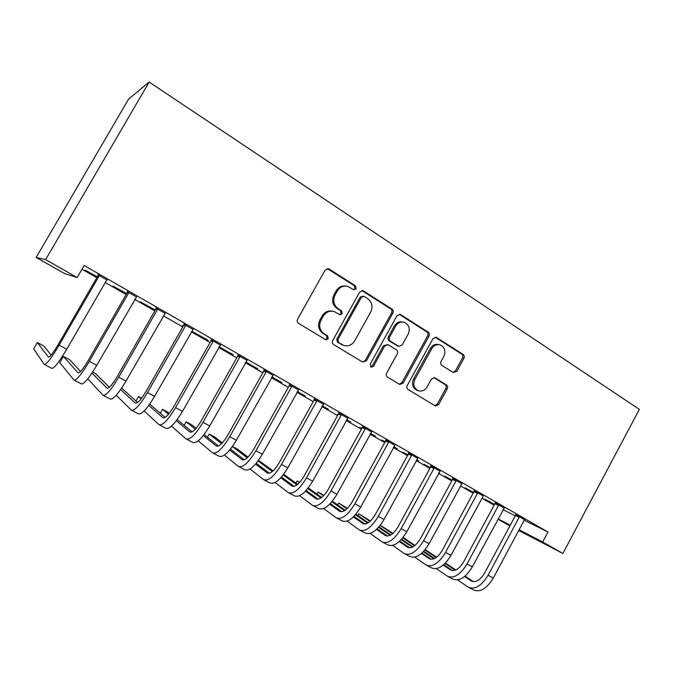 <?xml version="1.0" encoding="UTF-8"?>
<svg xmlns="http://www.w3.org/2000/svg" width="673" height="673" viewBox="0 0 673 673"><rect width="100%" height="100%" fill="white"/><g stroke="black" fill="none" stroke-linecap="round" stroke-linejoin="round"><path stroke-width="1.01" d="M356.152 288.793L355.479 285.823L329.139 269.032L328.399 268.704L325.101 270.142L297.617 319.145C296.843 320.903 297.188 322.325 298.644 323.427L325.808 339.789L328.264 338.797L327.574 335.844L324.142 333.766C319.582 330.3 318.522 325.782 320.971 320.23L323.242 316.167C325.968 311.961 329.602 310.43 334.17 311.565L339.857 314.745L342.237 313.744L341.556 310.791L338.157 308.671C333.631 305.155 332.588 300.629 335.028 295.085L337.291 291.039C339.899 286.976 343.407 285.436 347.823 286.437L353.863 289.794L356.152 288.793M353.586 289.684L354.974 288.641L354.309 285.689L327.305 268.62M325.421 339.604L327.162 338.502L326.481 335.566L323.057 333.488L324.142 333.766M339.537 314.602L341.093 313.525L340.42 310.573L337.022 308.47L338.157 308.671M453.207 372.463L456.832 371.294L463.899 358.364C464.614 356.724 464.345 355.403 463.083 354.393L436.651 337.552L436.087 337.282L432.949 338.696L407.215 385.528C406.484 387.194 406.778 388.531 408.09 389.532L435.364 405.97L438.653 404.566L447.225 388.876C447.949 387.236 447.671 385.915 446.401 384.922L434.607 377.704L431.368 379.109L427.077 386.941C424.823 390.475 421.87 391.72 418.227 390.685C413.895 388.304 412.776 384.569 414.846 379.471L431.755 348.681C433.892 345.316 436.693 344.063 440.176 344.913C444.735 347.226 445.963 351.028 443.86 356.311L441.067 361.409C440.352 363.058 440.63 364.387 441.909 365.397L453.207 372.463M547.99 532.015L84.167 265.49L77.176 277.545L64.381 273.457L36.14 257.456L128.56 99.175L149.154 82.047L639.35 409.377L562.88 553.45L542.682 541.975L547.99 532.015L524.225 520.221L524.881 519.615M77.176 277.545L45.621 259.618L149.154 82.047M392.813 313.181C393.554 311.49 393.251 310.11 391.905 309.033L363.597 290.997L362.915 290.686L359.668 292.116L332.748 340.429C331.991 342.153 332.319 343.55 333.724 344.618L362.554 362.032L366.432 360.829L392.813 313.181L391.551 312.97C392.292 311.288 391.989 309.908 390.643 308.84L361.897 290.593M400.755 314.67L428.104 332.1C429.399 333.143 429.685 334.498 428.962 336.155L403.161 383.072L399.796 384.476L387.564 377.141C386.226 376.114 385.923 374.76 386.664 373.078L397.255 353.88C397.995 352.198 397.693 350.843 396.363 349.8L387.959 344.669L384.645 346.09L373.532 366.188L371.134 367.18L370.184 364.16L396.944 315.805L400.141 314.384L400.755 314.67L399.468 314.459L426.758 331.839L428.104 332.1M504.17 508.014L495.067 502.79M473.565 492.417L464.908 487.732L473.455 492.619M461.821 483.71L452.702 478.478M430.291 467.626L424.049 464.32L430.182 467.828M438.947 472.581L439.536 472.926L438.922 472.623M417.664 458.355L408.528 453.114M385.158 441.757L381.532 439.957L385.04 441.968M393.688 446.922L394.58 447.158M393.806 446.712L397.322 448.731L394.471 447.368M371.572 431.898L362.427 426.648M337.947 414.905L337.257 414.593L337.913 414.963M346.545 419.91L350.852 422.097M346.662 419.7L350.734 422.308M323.41 404.254L314.257 399.005M297.256 391.669L305.273 395.985M297.373 391.45L305.155 396.195M273.036 375.341L263.9 370.091M245.679 362.124L257.751 368.745M245.805 361.897L257.624 368.964M220.307 345.064L211.179 339.831M208.007 340.538L192.697 331.764L208.134 340.311M165.036 313.34L155.943 308.125M155.32 310.043L140.152 301.664L155.185 310.278M107.049 280.052L97.997 274.862M97.358 276.83L85.193 270.167L97.223 277.066M503.017 509.697L515.299 515.787M81.997 269.225L96.845 277.722M105.257 282.542L126.179 294.522M134.634 299.367L154.815 310.926M163.303 315.78L182.778 326.935M191.3 331.806L210.085 342.565M218.632 347.461L236.761 357.843M245.334 362.747L262.832 372.766M271.421 377.688L288.305 387.354M296.911 392.283L313.214 401.621M321.837 406.551L337.577 415.569M346.208 420.507L361.409 429.214M370.049 434.161L384.72 442.556M393.369 447.511L407.535 455.621M416.183 460.576L429.87 468.408M438.518 473.363L451.734 480.934M460.391 485.889L473.144 493.191M481.801 498.146L494.117 505.204M126.692 293.638L112.988 286.092L126.558 293.874M136.392 296.902L127.323 291.695M183.275 326.06L182.501 325.623M183.207 326.169L182.375 325.85M193 329.391L183.889 324.167M218.986 346.831L233.211 354.679M233.085 354.907L219.053 346.713M246.974 360.383L237.847 355.134M271.766 377.065L281.768 382.508M271.892 376.846L281.642 382.727M298.509 389.961L289.365 384.712M322.174 405.945L328.298 409.176M322.291 405.735L328.18 409.386M347.756 418.227L338.612 412.978M361.83 428.44L359.626 427.405L361.738 428.617M370.377 433.563L372.943 434.758M370.486 433.353L375.559 436.255L372.825 434.968M394.866 445.274L385.722 440.024M407.964 454.83L403.009 452.264L407.855 455.041M416.621 459.785L418.64 460.946L416.537 459.937M439.974 471.167L430.855 465.926M452.155 480.152L444.685 476.139L452.046 480.354M483.214 495.984L474.103 490.76M494.529 504.439L484.745 499.097L494.419 504.641M524.696 519.783L515.611 514.584M498.079 518.883L510.26 525.184M519.11 529.769L542.682 541.975M509.873 525.916L497.927 519.169M518.715 530.509L562.88 553.45M45.621 259.618L36.14 257.456M345.821 286.092C341.724 285.545 338.502 287.144 336.155 290.887L337.291 291.039M337.022 308.47C332.512 304.962 331.469 300.444 333.901 294.917L336.155 290.887M332.538 311.204C328.163 310.362 324.706 311.936 322.148 315.94L323.242 316.167M323.057 333.488C318.506 330.031 317.446 325.53 319.885 319.986L322.148 315.94M362.57 362.04L365.237 360.476L391.551 312.97M364.186 296.431L361.443 297.222L337.863 339.571L338.544 342.498L343.651 345.392C348.252 346.654 351.937 345.14 354.705 340.858L370.697 312.07C373.103 306.627 372.102 302.152 367.702 298.661L364.186 296.431M363.168 296.145L360.257 297.054L361.443 297.222M343.71 345.417L337.417 342.195L336.744 339.276L360.257 297.054M399.282 384.216L401.882 382.659L427.616 335.877C428.339 334.22 428.053 332.874 426.758 331.839M387.513 344.568L383.408 345.779L372.329 365.818L373.532 366.188M370.663 366.911L372.329 365.818M408.217 334.018C410.362 328.592 409.049 324.689 404.263 322.325C400.704 321.475 397.844 322.737 395.69 326.119L389.608 337.123C388.868 338.805 389.171 340.176 390.508 341.228L398.904 346.368L402.176 344.955L408.217 334.018M402.824 322.039C399.316 321.282 396.515 322.56 394.42 325.867L395.69 326.119M398.071 346.166L389.263 340.933C387.917 339.882 387.614 338.519 388.355 336.837L394.42 325.867M438.939 344.643L438.804 344.618C435.33 343.76 432.529 345.013 430.409 348.37L431.755 348.681M417.445 390.424L416.915 390.256C412.599 387.884 411.472 384.157 413.542 379.067L430.409 348.37M434.775 405.651L437.299 404.103L445.854 388.456C446.569 386.815 446.292 385.503 445.021 384.519L433.765 377.561M453.173 372.438L455.428 370.924L462.477 358.028C463.192 356.396 462.915 355.083 461.67 354.074L435.137 337.181M99.108 275.139L98.956 276.275L97.846 275.98L58.324 344.34C53.1 353.089 49.81 357.363 48.431 357.144L37.318 342.523L33.65 348.85L44.267 364.404C46.311 364.749 51.257 358.339 59.115 345.173L98.956 276.275M44.569 364.564L51.771 368.341C53.907 368.745 58.896 362.377 66.728 349.262L106.41 280.548L107.31 279.85M97.846 275.98L98.039 274.525M51.14 355.117L43.896 346.031L37.318 342.523M128.644 292.099L128.493 293.218L127.172 292.805L88.281 360.417C83.115 369.048 79.717 373.195 78.076 372.842L63.422 356.438L59.804 362.697L73.988 380.018C76.428 380.582 81.526 374.356 89.299 361.367L128.493 293.218M74.358 380.211L81.307 383.862C83.839 384.476 88.979 378.302 96.735 365.355L136.653 296.7M127.172 292.805L127.365 291.367M80.567 371.479L69.866 359.862L63.422 356.438M157.474 308.655L157.322 309.757L155.791 309.218L117.514 376.098C112.408 384.628 108.908 388.649 107.024 388.161L91.974 373.052M87.801 378.823L103.011 395.261C105.812 396.027 111.062 389.995 118.751 377.166L157.322 309.757M103.44 395.497L110.153 399.022C113.047 399.829 118.33 393.84 126.011 381.053L165.289 313.138M155.791 309.218L155.985 307.797M109.388 387.253L95.288 373.414L92.664 372.009M185.613 324.815L185.462 325.9L183.737 325.244L146.058 391.417C141.002 399.838 137.41 403.741 135.29 403.119L120.66 389.549M116.252 395.219L131.344 410.151C134.499 411.11 139.891 405.255 147.505 392.586L185.462 325.9M131.841 410.412L138.327 413.819C141.566 414.82 146.992 409.007 154.58 396.38L193.252 329.19M183.737 325.244L183.931 323.848M137.586 402.538L121.687 388.043M213.097 340.588L212.946 341.665L211.028 340.9L173.937 406.374C168.923 414.694 165.247 418.48 162.908 417.731L148.783 405.398M144.157 410.951L159.021 424.697C162.521 425.832 168.031 420.154 175.569 407.645L212.946 341.665M159.577 424.991L165.844 428.28C169.419 429.467 174.972 423.822 182.484 411.354L220.551 344.87M211.028 340.9L211.229 339.52M165.154 417.403L149.726 404.103M141.683 398.13L138.545 396.456L135.938 401.041M141.195 398.769L138.545 396.456M239.933 356L239.781 357.06L237.695 356.194L201.16 420.978C196.205 429.197 192.444 432.874 189.887 432.007L176.343 420.726M171.497 426.118L186.068 438.905C189.887 440.226 195.523 434.699 202.985 422.35L239.781 357.06M186.682 439.225L192.73 442.405C196.625 443.768 202.295 438.291 209.732 425.967L247.218 360.181M237.695 356.194L237.889 354.822M192.108 431.881L177.201 419.582M169.419 413.172L162.58 409.26L160.317 413.239M168.553 414.24L162.58 409.26M266.155 371.059L266.003 372.11L263.749 371.134L227.76 435.254C222.847 443.372 219.019 446.948 216.26 445.963L203.313 435.591M198.257 440.823L212.5 452.794C216.622 454.275 222.376 448.916 229.762 436.71L266.003 372.11M213.173 453.148L219.011 456.218C223.209 457.741 228.988 452.416 236.358 440.251L273.272 375.147M263.749 371.134L263.942 369.788M218.456 445.989L204.104 434.573M196.171 428.264L191.94 424.907L186.127 421.803L184.141 425.311M195.338 429.197L186.127 421.803M291.788 385.772L291.628 386.807L289.213 385.738L253.755 449.202C248.901 457.228 244.989 460.694 242.036 459.609L229.703 450.027M224.446 455.091L238.343 466.372C242.751 468.013 248.615 462.805 255.925 450.742L291.628 386.807M239.058 466.751L244.711 469.72C249.195 471.403 255.084 466.229 262.377 454.208L298.736 389.768M289.213 385.738L289.407 384.409M244.232 459.76L230.444 449.127M222.359 442.893L214.914 437.139L209.21 434.102L207.452 437.24M221.568 443.709L209.21 434.102M316.84 400.157L316.68 401.175L314.106 400.014L279.169 462.839C274.357 470.772 270.386 474.137 267.248 472.951L255.53 464.084M250.062 468.98L263.606 479.647C268.3 481.447 274.264 476.383 281.499 464.463L316.68 401.175M264.38 480.051L269.839 482.92C274.592 484.753 280.582 479.731 287.808 467.844L323.637 404.061M314.106 400.014L314.308 398.702M269.427 473.212L256.22 463.276M248.001 457.085L237.434 449.143L232.437 446.477M247.235 457.808L232.378 446.561M341.329 414.223L341.177 415.233L338.452 413.979L304.019 476.173C299.258 484.013 295.22 487.286 291.905 485.999L280.792 477.78M275.139 482.507L288.322 492.628C293.277 494.571 299.334 489.658 306.509 477.872L341.177 415.233M289.138 493.065L294.412 495.833C299.435 497.81 305.517 492.93 312.667 481.178L347.975 418.034M338.452 413.979L338.654 412.684M294.084 486.352L281.449 477.048M273.095 470.898L258.482 460.357M272.355 471.537L258.045 460.955M365.288 427.978L365.128 428.97L362.267 427.641L328.331 489.212C323.612 496.968 319.507 500.148 316.024 498.769L305.517 491.147M299.67 495.698L312.499 505.339C317.706 507.417 323.856 502.638 330.956 490.996L365.128 428.97M313.366 505.785L318.464 508.468C323.73 510.58 329.905 505.835 336.988 494.226L371.79 431.713M362.267 427.641L362.469 426.362M318.203 499.189L306.139 490.474M297.659 484.35L283.686 474.255M296.936 484.922L283.182 474.936M388.716 441.429L388.565 442.413L385.57 441.008L352.105 501.974C347.428 509.638 343.272 512.733 339.629 511.261L329.711 504.186M323.679 508.561L336.164 517.764C341.606 519.985 347.84 515.333 354.873 503.825L388.565 442.413M337.064 518.244L341.993 520.835C347.495 523.081 353.754 518.462 360.77 506.988L395.085 445.08M385.57 441.008L385.772 439.738M341.808 511.749L330.3 503.572M321.702 497.465L308.276 487.917M299.721 482.322L297.155 480.959L295.96 483.121M321.004 497.97L307.788 488.539M299.468 482.608L297.155 480.959M411.649 454.595L411.489 455.571L408.376 454.082L375.374 514.458C370.747 522.038 366.533 525.049 362.739 523.493L353.392 516.923M347.175 521.138L359.323 529.937C364.993 532.276 371.311 527.758 378.276 516.376L411.489 455.571M360.265 530.433L365.035 532.94C370.756 535.304 377.099 530.82 384.047 519.472L417.874 458.17M408.376 454.082L408.578 452.828M364.909 524.04L353.956 516.359M345.241 510.26L332.344 501.225M323.974 495.362L318.11 492.123L317 494.125M344.551 510.706L331.873 501.797M323.469 495.883L318.11 492.123M434.085 467.483L433.934 468.442L430.695 466.885L398.147 526.681C393.562 534.169 389.297 537.096 385.36 535.464L376.577 529.365M370.184 533.411L381.995 541.849C387.884 544.306 394.277 539.914 401.175 528.658L433.934 468.442M382.979 542.362L387.589 544.785C393.528 547.275 399.939 542.909 406.829 531.687L440.184 470.982M430.695 466.885L430.897 465.649M387.53 536.061L377.116 528.852M368.282 522.753L355.916 514.189M347.461 508.342L338.67 503.076L337.644 504.935M367.618 523.148L355.462 514.727M346.965 508.83L338.67 503.076M456.058 480.093L455.907 481.052L452.55 479.42L420.44 538.644C415.897 546.055 411.59 548.899 407.51 547.183L399.274 541.538M392.712 545.416L404.195 553.509C410.286 556.091 416.755 551.81 423.595 540.68L455.907 481.052M405.213 554.047L409.672 556.394C415.821 558.994 422.299 554.745 429.122 543.649L462.023 483.525M452.55 479.42L452.752 478.2M409.68 547.822L399.787 541.058M390.853 534.951L378.992 526.841M370.461 521.011L358.844 513.827L357.893 515.56M390.197 535.313L378.562 527.338M369.973 521.457L358.844 513.827M477.569 492.443L477.418 493.385L473.952 491.694L442.279 550.354C437.77 557.681 433.42 560.458 429.214 558.666L421.5 553.433M414.77 557.16L425.942 564.941C432.234 567.625 438.762 563.461 445.534 552.449L477.418 493.385M427.002 565.497L431.309 567.76C437.643 570.468 444.197 566.338 450.952 555.36L483.416 495.799M473.952 491.694L474.154 490.482M431.376 559.347L421.996 552.996M412.961 546.88L401.596 539.199M392.99 533.369L380.295 525.251M412.305 547.208L401.175 539.653M392.519 533.782L380.169 525.403M498.634 504.54L498.483 505.473L494.916 503.715L463.655 561.829C459.196 569.08 454.797 571.781 450.464 569.922L443.263 565.084M436.373 568.643L447.242 576.13C453.72 578.923 460.315 574.868 467.028 563.982L498.483 505.473M448.336 576.702L452.5 578.898C459.028 581.708 465.64 577.686 472.337 566.826L504.363 507.829M494.916 503.715L495.118 502.529M452.626 570.628L443.743 564.672M434.607 558.548L423.738 551.263M415.056 545.441L403.085 537.416M433.967 558.834L423.334 551.692M414.593 545.811L402.74 537.853M519.27 516.393L519.119 517.31L515.459 515.501L484.602 573.068C480.185 580.244 475.744 582.868 471.293 580.942L464.589 576.475M457.547 579.89L468.114 587.1C474.776 589.985 481.431 586.048 488.076 575.272L519.119 517.31M469.241 587.689L473.27 589.809C479.975 592.72 486.638 588.808 493.275 578.057L524.208 520.237M515.459 515.501L515.653 514.34M473.447 581.682L465.051 576.096M455.823 569.964L445.425 563.049M436.676 557.236L425.176 549.589M455.192 570.216L445.038 563.452M436.222 557.581L424.84 550.001M354.309 285.689L355.479 285.823M326.481 335.566L327.574 335.844M340.42 310.573L341.556 310.791M333.901 294.917L335.028 295.085M319.885 319.986L320.971 320.23M328.029 268.948L329.139 269.032M365.237 360.476L366.432 360.829M362.402 290.845L363.597 290.997M390.643 308.84L391.905 309.033M336.744 339.276L337.863 339.571M337.417 342.195L338.544 342.498M340.975 344.349L342.111 344.66M427.616 335.877L428.962 336.155M401.882 382.659L403.161 383.072M383.408 345.779L384.645 346.09M388.355 336.837L389.608 337.123M389.263 340.933L390.508 341.228M397.12 345.813L398.391 346.124M413.542 379.067L414.846 379.471M433.833 377.561L435.052 377.915M445.021 384.519L446.401 384.922M445.854 388.456L447.225 388.876M437.299 404.103L438.653 404.566M435.288 337.266L436.651 337.552M461.67 354.074L463.083 354.393M462.477 358.028L463.899 358.364M455.428 370.924L456.832 371.294M59.115 345.173L66.728 349.262M89.299 361.367L96.735 365.355M118.751 377.166L126.011 381.053M147.505 392.586L154.58 396.38M175.569 407.645L182.484 411.354M202.985 422.35L209.732 425.967M189.87 431.999L190.316 432.234M229.762 436.71L236.358 440.251M255.925 450.742L262.377 454.208M242.011 459.592L242.541 459.869M281.499 464.463L287.808 467.844M267.223 472.934L267.778 473.228M306.509 477.872L312.667 481.178M291.88 485.982L292.469 486.293M330.956 490.996L336.988 494.226M354.873 503.825L360.77 506.988M339.604 511.244L340.26 511.589M378.276 516.376L384.047 519.472M362.705 523.468L363.395 523.83M401.175 528.658L406.829 531.687M385.326 535.439L386.041 535.817M423.595 540.68L429.122 543.649M407.476 547.166L408.225 547.553M445.534 552.449L450.952 555.36M429.172 558.649L429.946 559.053M467.028 563.982L472.337 566.826M488.076 575.272L493.275 578.057M471.26 580.917L472.076 581.346M327.314 268.62L328.399 268.704M362.074 290.576L362.915 290.686M342.515 345.081L343.651 345.392M397.634 346.057L398.904 346.368M399.484 314.274L400.141 314.384M416.915 390.256L418.227 390.685M435.582 337.181L436.087 337.282M242.036 459.609L242.507 459.861M267.248 472.951L267.753 473.22M291.905 485.999L292.435 486.285M339.629 511.261L340.227 511.573M362.739 523.493L363.361 523.821M385.36 535.464L386.008 535.801M407.51 547.183L408.183 547.544M429.214 558.666L429.904 559.036M471.293 580.942L472.034 581.329"/></g></svg>
